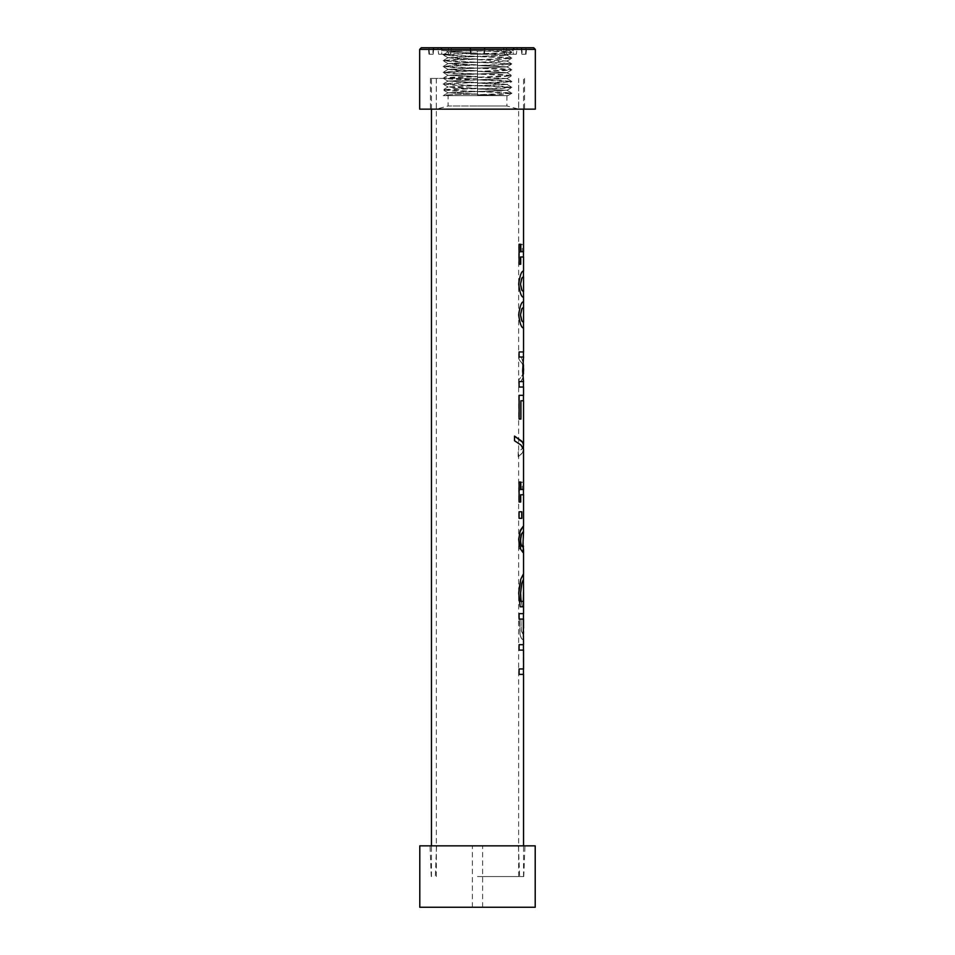<?xml version="1.0" encoding="UTF-8"?>
<svg xmlns="http://www.w3.org/2000/svg" width="955" height="955" viewBox="0 0 955 955"><rect width="100%" height="100%" fill="white"/><g stroke="black" fill="none" stroke-linecap="round" stroke-linejoin="round"><path stroke-width="0.72" stroke-dasharray="4.78 3.58" d="M429.452 54.22L433.164 54.22L433.821 47.75L428.974 47.75L429.452 54.22L428.974 47.75L433.821 47.75L433.164 54.22L429.452 54.22M438.655 54.22L441.699 54.22L441.807 47.75L437.844 47.75L438.655 54.22L448.384 54.22L448.528 47.75L451.429 47.75L441.807 47.75L451.429 47.75L450.605 54.22L448.384 54.22L450.605 54.22L451.429 47.75L448.528 47.75L448.384 54.22L438.655 54.22L437.844 47.75L448.528 47.75L437.844 47.75L441.807 47.75L441.699 54.22L450.605 54.22L438.655 54.22M470.624 54.22L470.696 47.75L469.944 47.75L470.624 54.22L484.376 54.22L485.056 47.75L470.696 47.75L484.304 47.75L483.803 54.22L484.304 47.75L485.056 47.75L484.376 54.22L470.624 54.22L469.944 47.75L485.056 47.75L469.944 47.75L470.696 47.75L471.197 54.22L483.803 54.22L470.624 54.22M516.345 54.22L513.301 54.22L513.193 47.75L517.156 47.75L516.345 54.22L506.616 54.22L506.472 47.75L503.572 47.75L513.193 47.75L503.572 47.75L504.395 54.22L506.616 54.22L504.395 54.22L503.572 47.75L506.472 47.75L506.616 54.22L516.345 54.22L517.156 47.75L506.472 47.75L517.156 47.75L513.193 47.75L513.301 54.22L504.395 54.22L516.345 54.22M525.548 54.22L521.836 54.22L521.179 47.75L526.026 47.75L525.548 54.22L526.026 47.75L521.179 47.75L521.836 54.22L525.548 54.22M421.298 47.75L533.702 47.75M419.663 49.397L535.337 49.397M535.337 109.145L419.663 109.145M477.5 78.441L430.43 78.441L477.5 78.441M477.5 109.145L430.43 109.145L477.5 109.145M477.5 47.75L514.829 47.75L477.5 47.75M477.5 58.995L477.5 50.699L511.773 52.119L501.817 53.361L477.5 53.838L511.773 52.418L501.817 51.164L443.12 50.699L511.88 50.699L445.949 50.699L477.5 50.699L477.5 53.241L453.183 53.731L443.12 54.853L477.5 56.405L477.5 53.552L477.5 56.429L448.086 57.718L477.5 59.079L453.183 59.58L443.12 60.702L477.5 62.254L477.5 56.536L511.88 58.088L501.817 59.21L477.5 59.676L511.88 58.136L501.817 57.014L453.183 55.927L443.12 54.805L477.5 53.253L448.086 51.94L470.958 50.699M477.5 94.855L504.646 95.631L443.168 95.631C445.985 94.724 457.433 94.235 477.5 94.163L477.5 91.477L506.914 90.224L477.5 88.922L477.5 91.501L448.086 92.79L477.5 94.056L477.5 91.537L477.5 94.175C457.97 94.247 446.558 94.736 443.239 95.631L477.5 95.631L477.5 94.461L477.5 95.631L477.5 94.772L511.88 93.208L501.817 92.086L477.5 91.608L511.88 93.148L501.817 94.27L477.5 94.748L477.5 88.922L511.88 87.359L501.817 86.237L477.5 85.759L511.88 87.311L501.817 88.433L477.5 88.899L477.5 79.922L511.88 81.462L501.817 82.584L477.5 83.061L511.88 81.521L501.817 80.387L477.5 79.922L477.5 74.072L511.88 75.624L501.817 76.746L477.5 77.212L511.88 75.672L501.817 74.55L477.5 74.072L506.914 72.747L477.5 71.386L511.88 69.822L501.817 68.7L477.5 68.235L511.88 69.775L501.817 70.897L477.5 71.374L477.5 73.965L477.5 62.385L511.773 63.806L501.817 65.047L477.5 65.525L511.773 64.104L501.817 62.863L477.5 62.254L448.086 63.567L477.5 64.833L453.183 65.418L443.12 66.54L477.5 68.092L448.086 69.405L477.5 70.766L453.183 71.267L443.12 72.389L477.5 73.941L448.086 75.254L477.5 76.519L477.5 73.941L453.183 73.463L443.12 72.341L477.5 70.777L456.693 70.384L448.17 69.369L506.914 66.91L477.5 65.549L477.5 68.115L453.183 67.614L443.12 66.492L477.5 64.94L456.693 64.546L448.17 63.531L506.914 61.06L477.5 59.699L477.5 62.278L453.183 61.765L443.12 60.642L477.5 59.091L456.693 58.697L448.17 57.682L506.914 55.223L477.5 53.946M477.5 82.369L477.5 76.925L477.5 79.802L448.086 81.103L477.5 82.464L453.183 82.954L443.12 84.076L477.5 85.628L448.086 86.941L477.5 88.302L456.693 87.92L448.17 86.905L477.5 85.735L477.5 83.085L477.5 85.652L506.83 84.482L511.773 81.641M477.5 77.236L506.914 78.537L477.5 79.802L453.183 79.301L443.12 78.179L477.5 76.627L453.183 77.104L443.12 78.238L477.5 79.79L477.5 76.639L448.086 75.314L477.5 74.048L477.5 71.482M477.5 71.386L506.914 72.687L477.5 73.965L477.5 70.789M477.5 83.085L498.307 83.467L506.83 84.482M477.5 65.549L506.914 66.85L477.5 68.115L477.5 64.952M477.5 88.922L477.5 88.302M477.5 59.699L506.914 61.001L477.5 62.278L477.5 59.103M504.646 95.631L477.476 95.631L477.5 94.151L448.086 92.85L506.914 90.283L477.5 89.018M477.5 64.833L477.5 59.795M477.5 88.218L477.5 85.687L477.5 88.314L453.183 88.803L443.12 89.925L477.5 91.477L477.5 88.612L477.5 91.465L453.183 90.988L443.12 89.866L477.5 88.612L477.5 85.747L506.914 84.446L477.5 83.169M477.5 70.682L477.5 65.632M506.914 78.537L477.5 79.898L477.5 82.775L448.17 81.056L477.5 79.886L477.5 85.616L453.183 85.15L443.227 83.897L477.5 82.476M477.5 53.253L477.5 56.393L506.83 55.259L511.773 52.418M506.914 78.597L477.5 77.331M477.5 53.862L498.307 54.244L506.83 55.259M465.157 50.699L448.17 51.976L477.5 53.146M436.328 78.441L436.328 109.145L448.086 105.993L477.5 105.993L448.086 105.993L448.086 95.631L507.762 95.631L477.5 94.772M448.086 95.631L505.195 95.631M477.5 105.993L506.914 105.993L477.5 105.993M519.078 668.954L523.459 668.954L523.459 650.116L519.007 650.116L518.995 644.673L518.995 650.116L523.256 650.116L523.256 668.954L518.995 668.954L519.078 674.397M519.066 674.397L523.543 674.397M523.256 668.954L519.066 668.954M523.256 650.116L523.328 668.954M519.078 650.116L523.328 650.116M519.078 644.673L519.066 650.116M523.543 644.673L519.066 644.673M523.543 668.954L523.543 650.116M522.863 546.905L523.543 533.678M522.982 552.468L520.188 548.624L518.625 539.468L520.141 530.443L523.4 525.942L521.155 530.419C519.651 533.439 518.828 538.071 518.661 544.278L518.911 548.922L520.917 548.922L520.547 543.55C521.072 536.555 522.015 532.556 523.376 531.577L523.459 546.045M520.917 548.695L520.618 543.55C521.155 536.555 522.099 532.556 523.459 531.577L523.531 531.577M523.376 531.577L523.113 540.1L523.316 531.481M523.113 540.1L523.459 550.868M523.483 525.942L521.239 530.419C519.735 533.439 518.899 538.071 518.732 544.278L518.983 548.922L520.988 548.695M523.197 540.1L523.459 548.659M521.824 518.338L519.007 518.338L519.007 511.773L521.824 511.773M520.702 502.02L519.007 502.02L519.007 482.06L520.702 482.06M520.618 489.485L522.122 489.485L522.122 482.06L521.072 482.06C521.275 487.504 520.559 490.333 518.935 490.512L518.935 494.762L523.436 494.762M523.447 489.485L522.122 489.485L522.206 482.06L521.155 482.06C521.346 487.504 520.642 490.333 519.007 490.512L519.007 494.762L523.543 494.762M523.543 489.485L522.206 489.485M523.459 445.149L521.979 448.766L518.183 452.037L518.183 456.753L522.6 452.61L523.34 448.79L520.833 444.97L514.435 440.733L514.506 436.125M518.183 456.753L522.23 453.255L523.543 449.829M518.183 452.037L518.255 456.753M523.459 445.997L521.8 449.089L518.255 452.037M520.929 419.042L519.007 419.042L519.007 395.322L518.995 400.766L523.436 400.766M519.078 395.322L519.066 400.766L523.543 400.766M523.543 395.322L519.066 395.322M523.543 363.545L521.191 357.015L519.007 357.015L519.007 351.941L518.995 359.367C522.289 362.781 523.758 366.183 523.4 369.585C523.758 372.88 522.289 376.175 518.995 379.469L519.007 387.038L519.007 381.594L521.108 381.594L523.292 376.783L522.552 367.591L523.436 362.828L521.108 357.015L523.436 357.015M523.436 381.594L521.108 381.594L523.543 375.005M518.995 379.469L519.078 387.038M519.066 387.038L523.543 387.038M523.459 371.782L522.242 375.351L519.066 379.469M518.995 359.367L522.242 363.628L523.459 367.317M519.078 351.941L519.066 359.367M523.543 351.941L519.066 351.941M521.191 357.015L523.543 357.015M523.543 381.594L521.191 381.594M523.459 291.681L521.776 290.189L520.451 284.184L521.788 278.072L523.459 276.652M523.543 291.681L521.86 290.189L520.523 284.184L521.872 278.072L523.543 276.652M523.459 271.136L523.543 271.077C521.49 270.981 519.878 275.35 518.708 284.184L518.625 284.184C519.866 293.03 521.478 297.387 523.459 297.244C521.418 297.339 519.807 292.982 518.625 284.184C519.842 275.303 521.454 270.934 523.459 271.077L523.459 271.077C521.406 270.981 519.795 275.35 518.637 284.184L518.708 284.184C519.938 293.03 521.549 297.387 523.543 297.244L523.459 297.196M520.702 264.249L519.007 264.249L519.007 244.277L520.702 244.277M520.618 251.714L522.122 251.714L522.122 244.277L521.072 244.277C521.275 249.733 520.559 252.55 518.935 252.741L518.935 256.979L523.436 256.979M523.447 251.714L522.122 251.714L522.206 244.277L521.155 244.277C521.346 249.733 520.642 252.55 519.007 252.741L519.007 256.979L523.543 256.979M523.543 251.714L522.206 251.714M523.459 322.384L521.776 320.892L520.451 314.899L521.788 308.787L523.459 307.367M523.543 322.384L521.86 320.892L520.523 314.899L521.872 308.787L523.543 307.367M523.459 301.852L523.543 301.792C521.49 301.696 519.878 306.066 518.708 314.899L518.625 314.899C519.866 323.733 521.478 328.09 523.459 327.959C521.418 328.054 519.807 323.697 518.625 314.899C519.842 306.018 521.454 301.649 523.459 301.792L523.459 301.792C521.406 301.696 519.795 306.066 518.637 314.899L518.708 314.899C519.938 323.733 521.549 328.09 523.543 327.959L523.459 327.911M523.543 606.795L520.093 606.795L519.174 600.767L518.649 593.198L520.75 579.076L523.459 573.728L520.845 579.1C519.508 582.574 518.792 587.289 518.672 593.234L520.117 606.64L522.134 606.64L520.547 592.601C521.394 584.269 522.361 579.864 523.459 579.399L523.459 579.399M520.976 601.423L523.233 601.423L523.543 591.945M521.179 600.993L520.618 592.601C521.466 584.269 522.445 579.864 523.543 579.399M522.134 606.174L521.263 600.993M520.117 606.64L522.206 606.64M519.162 600.826L520.188 606.64M523.543 573.728L520.929 579.1C519.592 582.574 518.863 587.289 518.744 593.234L519.234 600.826M523.459 628.235L522.863 633.834L521.37 630.885L520.869 619.067L523.543 619.067M523.507 631.506L522.863 633.834M522.779 633.834L521.299 630.885L520.869 619.067M520.797 619.067L523.459 619.067M520.021 634.621C520.917 637.773 521.824 639.408 522.743 639.504L523.447 635.923L523.173 619.067L519.007 619.067L519.007 613.635L520.105 634.621C520.988 637.773 521.896 639.408 522.827 639.504L523.459 633.678M519.078 613.635L520.105 634.621M523.543 613.635L519.066 613.635M477.5 876.559L523.746 876.559L477.5 876.559M419.794 907.25L535.206 907.25M419.794 845.855L535.206 845.855M433.295 47.75L432.722 54.22M428.962 54.22L428.389 47.75M521.705 47.75L522.278 54.22M526.038 54.22L526.611 47.75M430.43 78.441L430.43 109.145M524.57 78.441L524.57 109.145M514.829 47.75L511.88 50.699M440.171 47.75L443.12 50.699M506.83 78.632L511.773 75.791M506.83 72.795L511.773 69.954M506.83 66.946L511.773 64.104M506.83 90.331L511.773 87.49M506.83 61.108L511.773 58.267M506.83 90.188L511.773 93.029M448.17 57.825L443.227 54.984M448.17 63.663L443.227 60.822M448.17 69.512L443.227 66.671M448.17 75.35L443.227 72.52M448.17 81.199L443.227 78.358M448.17 87.048L443.227 84.207M448.17 92.886L443.227 90.045M448.17 51.976L445.949 50.699M509.302 50.699L511.773 52.119M448.17 51.833L443.227 54.674M506.83 55.115L511.773 57.957M448.17 57.682L443.227 60.523M506.83 60.965L511.773 63.806M448.17 63.531L443.227 66.361M506.83 66.814L511.773 69.643M448.17 69.369L443.227 72.21M506.83 72.652L511.773 75.493M448.17 75.218L443.227 78.059M506.83 78.501L511.773 81.342M448.17 81.056L443.227 83.897M506.83 84.338L511.773 87.18M448.17 86.905L443.227 89.746M448.17 92.754L443.227 95.584M507.762 95.631L511.773 93.327M506.914 95.631L506.914 105.993L518.672 109.145L518.672 78.441M523.459 533.678L523.459 531.493M523.459 449.829L523.459 448.981M523.459 375.005L523.459 373.775M523.459 364.762L523.459 363.545M523.543 876.559L523.543 845.855M523.543 109.145L523.543 78.441M431.457 876.559L431.457 845.855M431.457 109.145L431.457 78.441M518.637 876.559L518.637 78.441M436.363 876.559L436.363 78.441M472.379 907.25L472.379 845.855M482.621 907.25L482.621 845.855M436.566 845.855L435.349 876.559M518.434 845.855L519.651 876.559M523.746 876.559L524.975 845.855M431.254 876.559L430.025 845.855"/><path stroke-width="1.43" d="M477.5 47.75L421.298 47.75L419.663 49.397L535.337 49.397L533.702 47.75L477.5 47.75M419.663 49.397L419.663 109.145L535.337 109.145L535.337 49.397M523.543 845.855L523.543 674.397L519.078 674.397L519.078 668.954L523.543 668.954L523.543 650.116L519.078 650.116L519.078 644.673L523.543 644.673L523.256 619.067L519.078 619.067L519.078 613.635L523.543 613.635L523.543 606.795L520.177 606.795L518.732 593.198L520.821 579.076L523.543 573.728L523.543 550.868L522.982 552.468L520.272 548.624L518.696 539.468L520.224 530.443L523.483 525.942L523.459 531.493M523.4 531.481L521.191 534.394L520.427 539.503C520.666 544.183 521.478 546.642 522.863 546.905L523.531 531.577L521.275 534.394L520.499 539.503C520.738 544.183 521.561 546.642 522.946 546.905M523.459 546.045L522.946 552.468M523.459 548.659L523.543 550.868M521.74 511.773L521.74 518.338M521.824 518.338L519.078 518.338L519.078 511.773L521.824 511.773L521.824 518.338M523.543 526.002L523.543 494.762L520.618 494.762L520.618 502.02M520.618 482.06L520.618 489.485L523.543 489.485L523.531 449.435L520.905 444.97L514.506 440.733L514.506 436.089L521.74 441.162L523.185 443.383L523.459 445.997M520.702 494.762L520.702 502.02L519.078 502.02L519.078 482.06L520.702 482.06L520.702 489.485M514.506 436.125L522.421 442.117L523.388 444.326L523.459 448.981M523.543 445.149L523.543 400.766L520.845 400.766L520.845 419.042M520.929 400.766L520.929 419.042L519.078 419.042L519.078 395.322L523.543 395.322L523.543 387.038L519.078 387.038L519.078 381.594L523.543 381.594L522.636 370.91L523.543 357.015L519.078 357.015L519.078 351.941L523.543 351.941L523.543 327.959C521.49 328.054 519.878 323.697 518.696 314.899C519.914 306.018 521.526 301.649 523.543 301.792L523.543 307.367L521.896 308.763L520.523 314.899L521.872 320.928L523.543 322.384L523.543 307.367M523.459 364.762L523.459 373.775M523.4 369.585L523.459 371.782M523.459 367.317L523.483 369.585M523.543 276.652L521.812 278.048L520.451 284.184L521.788 290.213L523.543 291.681L523.543 276.652L521.896 278.048L520.523 284.184L521.872 290.213L523.543 291.681M523.459 291.681L523.543 297.244C521.49 297.339 519.878 292.982 518.696 284.184C519.914 275.303 521.526 270.934 523.543 271.077L523.483 271.113M523.543 271.077L523.543 256.979L520.618 256.979L520.618 264.249M520.618 244.277L520.618 251.714L523.543 251.714L523.543 109.145M520.702 256.979L520.702 264.249L519.078 264.249L519.078 244.277L520.702 244.277L520.702 251.714M523.459 307.367L521.812 308.763L520.451 314.899L521.788 320.928L523.543 322.384M523.459 322.384L523.543 327.959M523.459 591.945L523.459 606.795L523.459 591.945M523.543 591.945L523.459 579.399L521.86 583.147L520.523 593.007L520.976 601.423L523.316 601.423L523.543 591.945L523.543 606.795M521.86 583.147L520.606 593.007L521.048 601.423M523.543 579.399L521.943 583.147M523.519 573.764L523.459 579.399M523.459 631.506L523.459 632.258M523.459 633.678L523.507 631.506M535.206 845.855L419.794 845.855L419.794 907.25L535.206 907.25L535.206 845.855M523.459 674.397L523.459 668.954M523.459 650.116L523.459 644.673M523.459 494.762L523.459 489.485M523.459 400.766L523.459 395.322M523.459 387.038L523.459 381.594M523.459 357.015L523.459 351.941M523.459 276.652L523.459 271.136M523.459 256.979L523.459 251.714M523.459 619.067L523.459 613.635M523.543 370.588L523.543 368.546M523.543 301.792L523.543 297.244M431.457 845.855L431.457 109.145M523.543 628.235L523.543 619.067"/></g></svg>
